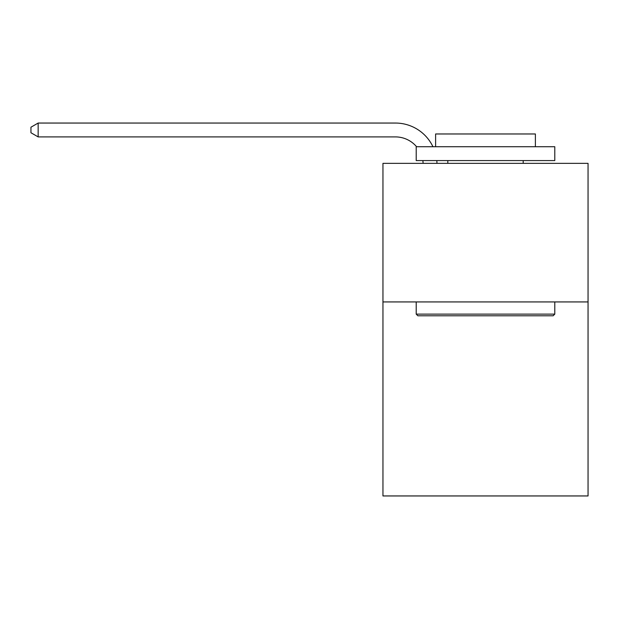 <?xml version="1.0" encoding="UTF-8"?>
<svg xmlns="http://www.w3.org/2000/svg" width="619" height="619" viewBox="0 0 619 619"><rect width="100%" height="100%" fill="white"/><g stroke="black" fill="none" stroke-linecap="round" stroke-linejoin="round"><path stroke-width="0.93" d="M588.05 301.933L588.05 495.951L382.952 495.951L382.952 163.354L588.05 163.354L588.05 301.933L382.952 301.933M423.11 163.354A27.716 27.716 0 0 0 422.839 160.576A27.716 27.716 0 0 1 423.11 163.354A27.716 27.716 0 0 0 422.839 160.576A27.716 27.716 0 0 1 423.11 163.354A27.716 27.716 0 0 0 422.839 160.576A27.716 27.716 0 0 1 423.11 163.354A27.716 27.716 0 0 0 422.839 160.576A27.716 27.716 0 0 1 423.11 163.354A27.716 27.716 0 0 0 422.839 160.576A27.716 27.716 0 0 1 423.11 163.354A27.716 27.716 0 0 0 422.839 160.576A27.716 27.716 0 0 1 423.11 163.354A27.716 27.716 0 0 0 422.839 160.576A27.716 27.716 0 0 1 423.11 163.354A27.716 27.716 0 0 0 422.839 160.576A27.716 27.716 0 0 1 423.11 163.354A27.716 27.716 0 0 0 422.839 160.576A27.716 27.716 0 0 1 423.11 163.354A27.716 27.716 0 0 0 422.839 160.576A27.716 27.716 0 0 1 423.11 163.354A27.716 27.716 0 0 0 422.839 160.576A27.716 27.716 0 0 1 423.11 163.354A27.716 27.716 0 0 0 422.839 160.576A27.716 27.716 0 0 1 423.11 163.354A27.716 27.716 0 0 0 422.839 160.576A27.716 27.716 0 0 1 423.11 163.354A27.716 27.716 0 0 0 422.839 160.576A27.716 27.716 0 0 1 423.11 163.354A27.716 27.716 0 0 0 422.839 160.576A27.716 27.716 0 0 1 423.11 163.354A27.716 27.716 0 0 0 422.839 160.576A27.716 27.716 0 0 1 423.11 163.354A27.716 27.716 0 0 0 422.839 160.576A27.716 27.716 0 0 1 423.11 163.354A27.716 27.716 0 0 0 422.839 160.576A27.716 27.716 0 0 1 423.11 163.354A27.716 27.716 0 0 0 422.839 160.576A27.716 27.716 0 0 1 423.11 163.354A27.716 27.716 0 0 0 422.839 160.576A27.716 27.716 0 0 1 423.11 163.354A27.716 27.716 0 0 0 422.839 160.576A27.716 27.716 0 0 1 423.11 163.354M395.417 136.907A27.716 27.716 0 0 1 416.579 146.718A27.716 27.716 0 0 0 395.417 136.907A27.716 27.716 0 0 1 416.579 146.718A27.716 27.716 0 0 0 395.417 136.907A27.716 27.716 0 0 1 416.579 146.718A27.716 27.716 0 0 0 395.417 136.907A27.716 27.716 0 0 1 416.579 146.718A27.716 27.716 0 0 0 395.417 136.907A27.716 27.716 0 0 1 416.579 146.718A27.716 27.716 0 0 0 395.417 136.907A27.716 27.716 0 0 1 416.579 146.718A27.716 27.716 0 0 0 395.417 136.907A27.716 27.716 0 0 1 416.579 146.718A27.716 27.716 0 0 0 395.417 136.907A27.716 27.716 0 0 1 416.579 146.718A27.716 27.716 0 0 0 395.417 136.907A27.716 27.716 0 0 1 416.579 146.718A27.716 27.716 0 0 0 395.417 136.907A27.716 27.716 0 0 1 416.579 146.718A27.716 27.716 0 0 0 395.417 136.907A27.716 27.716 0 0 1 416.579 146.718A27.716 27.716 0 0 0 395.417 136.907A27.716 27.716 0 0 1 416.579 146.718A27.716 27.716 0 0 0 395.417 136.907A27.716 27.716 0 0 1 416.579 146.718A27.716 27.716 0 0 0 395.417 136.907A27.716 27.716 0 0 1 416.579 146.718A27.716 27.716 0 0 0 395.417 136.907A27.716 27.716 0 0 1 416.579 146.718A27.716 27.716 0 0 0 395.417 136.907A27.716 27.716 0 0 1 416.579 146.718A27.716 27.716 0 0 0 395.417 136.907A27.716 27.716 0 0 1 416.579 146.718A27.716 27.716 0 0 0 395.417 136.907A27.716 27.716 0 0 1 416.579 146.718A27.716 27.716 0 0 0 395.417 136.907A27.716 27.716 0 0 1 416.579 146.718A27.716 27.716 0 0 0 395.417 136.907A27.716 27.716 0 0 1 416.579 146.718A27.716 27.716 0 0 0 395.417 136.907A27.716 27.716 0 0 1 416.579 146.718A27.716 27.716 0 0 0 395.417 136.907L38.154 136.907L30.95 132.752L30.95 127.212L38.154 123.049L395.417 123.049A41.574 41.574 0 0 1 432.944 146.718M417.871 315.791L416.208 314.127L554.786 314.127L553.131 315.791L417.871 315.791M554.786 146.718L554.786 160.576L416.208 160.576L416.208 146.718L554.786 146.718M435.614 146.718L435.614 133.975L535.389 133.975L535.389 146.718M554.786 301.933L554.786 314.127M416.208 301.933L416.208 314.127M523.194 160.576L523.194 163.354M447.808 160.576L447.808 163.354M38.154 136.907L38.154 123.049L395.417 123.049M436.797 160.576A41.574 41.574 0 0 1 436.975 163.354"/></g></svg>
